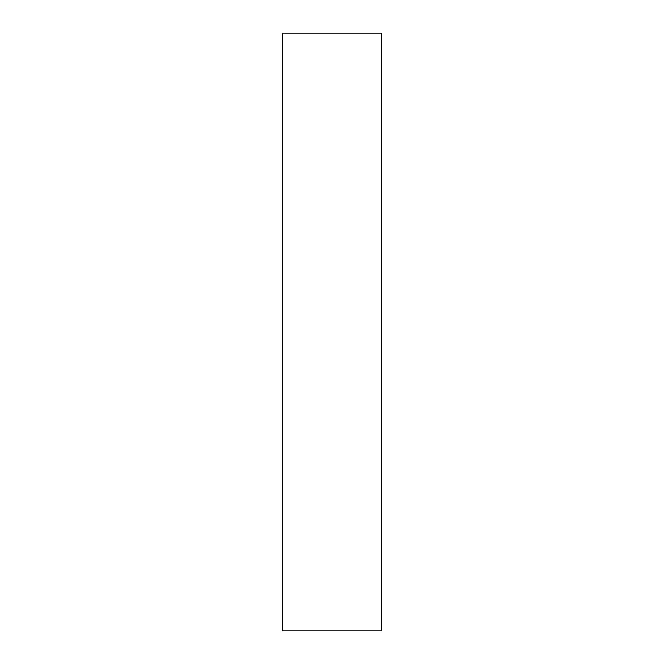 <?xml version="1.0" encoding="UTF-8"?>
<svg xmlns="http://www.w3.org/2000/svg" width="664" height="664" viewBox="0 0 664 664"><rect width="100%" height="100%" fill="white"/><g stroke="black" fill="none" stroke-linecap="round" stroke-linejoin="round"><path stroke-width="1" d="M381.211 63.113L381.211 33.2L282.789 33.2L282.789 630.8L381.211 630.8L381.211 63.113"/></g></svg>
